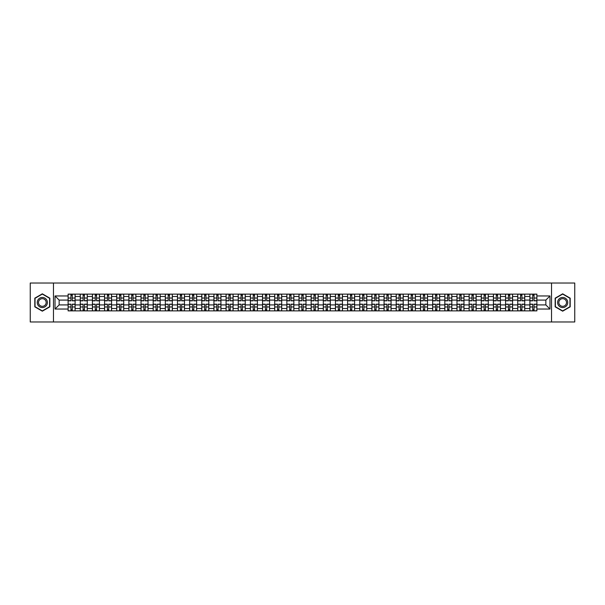 <?xml version="1.0" encoding="UTF-8"?>
<svg xmlns="http://www.w3.org/2000/svg" width="605" height="605" viewBox="0 0 605 605"><rect width="100%" height="100%" fill="white"/><g stroke="black" fill="none" stroke-linecap="round" stroke-linejoin="round"><path stroke-width="0.91" d="M551.533 321.973L574.75 321.973L574.75 283.027L30.25 283.027L30.25 321.973L551.533 321.973L551.533 283.027M80.261 310.872L80.261 296.503L75.118 296.503L75.118 310.872M75.118 296.503L75.118 294.128M80.261 296.503L80.261 294.128M87.271 294.128L87.271 310.872M92.414 310.872L92.414 294.128M99.424 294.128L99.424 310.872M104.567 310.872L104.567 294.128M111.577 294.128L111.577 310.872M116.712 310.872L116.712 294.128M123.73 294.128L123.73 310.872M128.865 310.872L128.865 294.128M135.875 294.128L135.875 310.872M141.018 310.872L141.018 294.128M148.028 294.128L148.028 310.872M153.171 310.872L153.171 294.128M160.181 294.128L160.181 310.872M165.324 310.872L165.324 294.128M172.334 294.128L172.334 310.872M177.477 310.872L177.477 294.128M184.487 294.128L184.487 310.872M189.63 310.872L189.63 294.128M196.64 294.128L196.64 310.872M201.783 310.872L201.783 294.128M208.793 294.128L208.793 310.872M213.928 310.872L213.928 294.128M220.938 294.128L220.938 310.872M226.081 310.872L226.081 294.128M233.091 294.128L233.091 310.872M238.234 310.872L238.234 294.128M245.244 294.128L245.244 310.872M250.387 310.872L250.387 294.128M257.397 294.128L257.397 310.872M262.54 310.872L262.54 294.128M269.55 294.128L269.55 310.872M274.693 310.872L274.693 294.128M281.703 294.128L281.703 310.872M286.846 310.872L286.846 294.128M293.856 294.128L293.856 310.872M298.991 310.872L298.991 294.128M306.009 294.128L306.009 310.872M311.144 310.872L311.144 294.128M318.154 294.128L318.154 310.872M323.297 310.872L323.297 294.128M330.307 294.128L330.307 310.872M335.45 310.872L335.45 294.128M342.46 294.128L342.46 310.872M347.603 310.872L347.603 294.128M354.613 294.128L354.613 310.872M359.756 310.872L359.756 294.128M366.766 294.128L366.766 310.872M371.909 310.872L371.909 294.128M378.919 294.128L378.919 310.872M384.062 310.872L384.062 294.128M391.072 294.128L391.072 310.872M396.207 310.872L396.207 294.128M403.217 294.128L403.217 310.872M408.36 310.872L408.36 294.128M415.37 294.128L415.37 310.872M420.513 310.872L420.513 294.128M427.523 294.128L427.523 310.872M432.666 310.872L432.666 294.128M439.676 294.128L439.676 310.872M444.819 310.872L444.819 294.128M451.829 294.128L451.829 310.872M456.972 310.872L456.972 294.128M463.982 294.128L463.982 310.872M469.125 310.872L469.125 294.128M476.135 294.128L476.135 310.872M481.27 310.872L481.27 294.128M488.288 294.128L488.288 310.872M493.423 310.872L493.423 294.128M500.433 294.128L500.433 310.872M505.576 310.872L505.576 294.128M512.586 294.128L512.586 310.872M517.729 310.872L517.729 294.128M524.739 294.128L524.739 310.872M529.882 310.872L529.882 294.128M529.882 304.912L524.739 304.912M517.729 304.912L512.586 304.912M505.576 304.912L500.433 304.912M493.423 304.912L488.288 304.912M481.27 304.912L476.135 304.912M469.125 304.912L463.982 304.912M456.972 304.912L451.829 304.912M444.819 304.912L439.676 304.912M432.666 304.912L427.523 304.912M420.513 304.912L415.37 304.912M408.36 304.912L403.217 304.912M396.207 304.912L391.072 304.912M384.062 304.912L378.919 304.912M371.909 304.912L366.766 304.912M359.756 304.912L354.613 304.912M347.603 304.912L342.46 304.912M335.45 304.912L330.307 304.912M323.297 304.912L318.154 304.912M311.144 304.912L306.009 304.912M298.991 304.912L293.856 304.912M286.846 304.912L281.703 304.912M274.693 304.912L269.55 304.912M262.54 304.912L257.397 304.912M250.387 304.912L245.244 304.912M238.234 304.912L233.091 304.912M226.081 304.912L220.938 304.912M213.928 304.912L208.793 304.912M201.783 304.912L196.64 304.912M189.63 304.912L184.487 304.912M177.477 304.912L172.334 304.912M165.324 304.912L160.181 304.912M153.171 304.912L148.028 304.912M141.018 304.912L135.875 304.912M128.865 304.912L123.73 304.912M116.712 304.912L111.577 304.912M104.567 304.912L99.424 304.912M92.414 304.912L87.271 304.912M80.261 304.912L75.118 304.912M529.882 300.088L524.739 300.088M517.729 300.088L512.586 300.088M505.576 300.088L500.433 300.088M493.423 300.088L488.288 300.088M481.27 300.088L476.135 300.088M469.125 300.088L463.982 300.088M456.972 300.088L451.829 300.088M444.819 300.088L439.676 300.088M432.666 300.088L427.523 300.088M420.513 300.088L415.37 300.088M408.36 300.088L403.217 300.088M396.207 300.088L391.072 300.088M384.062 300.088L378.919 300.088M371.909 300.088L366.766 300.088M359.756 300.088L354.613 300.088M347.603 300.088L342.46 300.088M335.45 300.088L330.307 300.088M323.297 300.088L318.154 300.088M311.144 300.088L306.009 300.088M298.991 300.088L293.856 300.088M286.846 300.088L281.703 300.088M274.693 300.088L269.55 300.088M262.54 300.088L257.397 300.088M250.387 300.088L245.244 300.088M238.234 300.088L233.091 300.088M226.081 300.088L220.938 300.088M213.928 300.088L208.793 300.088M201.783 300.088L196.64 300.088M189.63 300.088L184.487 300.088M177.477 300.088L172.334 300.088M165.324 300.088L160.181 300.088M153.171 300.088L148.028 300.088M141.018 300.088L135.875 300.088M128.865 300.088L123.73 300.088M116.712 300.088L111.577 300.088M104.567 300.088L99.424 300.088M92.414 300.088L87.271 300.088M80.261 300.088L75.118 300.088M59.146 304.912L68.108 304.912L68.108 300.088L59.146 300.088L59.146 304.912L55.025 309.042L55.025 295.958L68.108 295.958L68.108 300.088M536.892 300.088L536.892 304.912L545.854 304.912L545.854 300.088L536.892 300.088L536.892 294.128L68.108 294.128L68.108 295.958M536.892 295.958L549.975 295.958L549.975 309.042L536.892 309.042L536.892 304.912M68.108 304.912L68.108 310.872L536.892 310.872L536.892 309.042M68.108 309.042L55.025 309.042M53.467 321.973L53.467 283.027M49.844 298.159L42.327 293.818L34.81 298.159L34.81 306.841L42.327 311.182L49.844 306.841L49.844 298.159M570.19 298.159L562.673 293.818L555.156 298.159L555.156 306.841L562.673 311.182L570.19 306.841L570.19 298.159M72.275 309.707L70.951 309.707M70.951 295.293L72.275 295.293M84.428 309.707L83.104 309.707M83.104 295.293L84.428 295.293M96.581 309.707L95.257 309.707M95.257 295.293L96.581 295.293M108.734 309.707L107.41 309.707M107.41 295.293L108.734 295.293M120.887 309.707L119.556 309.707M119.556 295.293L120.887 295.293M133.032 309.707L131.708 309.707M131.708 295.293L133.032 295.293M145.185 309.707L143.861 309.707M143.861 295.293L145.185 295.293M157.338 309.707L156.014 309.707M156.014 295.293L157.338 295.293M169.491 309.707L168.167 309.707M168.167 295.293L169.491 295.293M181.644 309.707L180.32 309.707M180.32 295.293L181.644 295.293M193.797 309.707L192.473 309.707M192.473 295.293L193.797 295.293M205.95 309.707L204.626 309.707M204.626 295.293L205.95 295.293M218.095 309.707L216.771 309.707M216.771 295.293L218.095 295.293M230.248 309.707L228.924 309.707M228.924 295.293L230.248 295.293M242.401 309.707L241.077 309.707M241.077 295.293L242.401 295.293M254.554 309.707L253.23 309.707M253.23 295.293L254.554 295.293M266.707 309.707L265.383 309.707M265.383 295.293L266.707 295.293M278.86 309.707L277.536 309.707M277.536 295.293L278.86 295.293M291.013 309.707L289.689 309.707M289.689 295.293L291.013 295.293M303.166 309.707L301.834 309.707M301.834 295.293L303.166 295.293M315.311 309.707L313.987 309.707M313.987 295.293L315.311 295.293M327.464 309.707L326.14 309.707M326.14 295.293L327.464 295.293M339.617 309.707L338.293 309.707M338.293 295.293L339.617 295.293M351.77 309.707L350.446 309.707M350.446 295.293L351.77 295.293M363.923 309.707L362.599 309.707M362.599 295.293L363.923 295.293M376.076 309.707L374.752 309.707M374.752 295.293L376.076 295.293M388.228 309.707L386.905 309.707M386.905 295.293L388.228 295.293M400.374 309.707L399.05 309.707M399.05 295.293L400.374 295.293M412.527 309.707L411.203 309.707M411.203 295.293L412.527 295.293M424.68 309.707L423.356 309.707M423.356 295.293L424.68 295.293M436.833 309.707L435.509 309.707M435.509 295.293L436.833 295.293M448.986 309.707L447.662 309.707M447.662 295.293L448.986 295.293M461.139 309.707L459.815 309.707M459.815 295.293L461.139 295.293M473.291 309.707L471.968 309.707M471.968 295.293L473.291 295.293M485.444 309.707L484.113 309.707M484.113 295.293L485.444 295.293M497.59 309.707L496.266 309.707M496.266 295.293L497.59 295.293M509.743 309.707L508.419 309.707M508.419 295.293L509.743 295.293M521.896 309.707L520.572 309.707M520.572 295.293L521.896 295.293M534.049 309.707L532.725 309.707M532.725 295.293L534.049 295.293M55.025 295.958L59.146 300.088M545.854 304.912L549.975 309.042M545.854 300.088L549.975 295.958M72.275 300.829L72.275 294.204L75.081 294.204L75.081 300.829L72.275 300.829M70.951 295.217L72.275 295.217M70.951 294.204L68.146 294.204L68.146 300.829L70.951 300.829L70.951 294.204L72.275 294.204M70.951 304.171L70.951 310.796L68.146 310.796L68.146 304.171L70.951 304.171M72.275 309.783L70.951 309.783M72.275 310.796L75.081 310.796L75.081 304.171L72.275 304.171L72.275 310.796L70.951 310.796M84.428 300.829L84.428 294.204L87.233 294.204L87.233 300.829L84.428 300.829M83.104 295.217L84.428 295.217M83.104 294.204L80.299 294.204L80.299 300.829L83.104 300.829L83.104 294.204L84.428 294.204M96.581 300.829L96.581 294.204L99.386 294.204L99.386 300.829L96.581 300.829M95.257 295.217L96.581 295.217M95.257 294.204L92.452 294.204L92.452 300.829L95.257 300.829L95.257 294.204L96.581 294.204M37.941 305.033A5.067 5.067 0 0 0 44.853 306.886A5.067 5.067 0 0 0 46.706 299.967A5.067 5.067 0 0 0 39.794 298.114A5.067 5.067 0 0 0 37.941 305.033M39.007 304.413A3.834 3.834 0 0 0 44.241 305.82A3.834 3.834 0 0 0 45.647 300.587A3.834 3.834 0 0 0 40.406 299.18A3.834 3.834 0 0 0 39.007 304.413M42.327 294.09L49.61 298.295L49.61 306.705L42.327 310.909L35.037 306.705L35.037 298.295L42.327 294.09M558.294 305.033A5.067 5.067 0 0 0 565.206 306.886A5.067 5.067 0 0 0 567.059 299.967A5.067 5.067 0 0 0 560.147 298.114A5.067 5.067 0 0 0 558.294 305.033M559.353 304.413A3.834 3.834 0 0 0 564.594 305.82A3.834 3.834 0 0 0 565.993 300.587A3.834 3.834 0 0 0 560.759 299.18A3.834 3.834 0 0 0 559.353 304.413M562.673 294.09L569.963 298.295L569.963 306.705L562.673 310.909L555.39 306.705L555.39 298.295L562.673 294.09M83.104 304.171L83.104 310.796L80.299 310.796L80.299 304.171L83.104 304.171M84.428 309.783L83.104 309.783M84.428 310.796L87.233 310.796L87.233 304.171L84.428 304.171L84.428 310.796L83.104 310.796M95.257 304.171L95.257 310.796L92.452 310.796L92.452 304.171L95.257 304.171M96.581 309.783L95.257 309.783M96.581 310.796L99.386 310.796L99.386 304.171L96.581 304.171L96.581 310.796L95.257 310.796M108.734 300.829L108.734 294.204L111.532 294.204L111.532 300.829L108.734 300.829M107.41 295.217L108.734 295.217M107.41 294.204L104.604 294.204L104.604 300.829L107.41 300.829L107.41 294.204L108.734 294.204M120.887 300.829L120.887 294.204L123.685 294.204L123.685 300.829L120.887 300.829M119.556 295.217L120.887 295.217M119.556 294.204L116.757 294.204L116.757 300.829L119.556 300.829L119.556 294.204L120.887 294.204M133.032 300.829L133.032 294.204L135.838 294.204L135.838 300.829L133.032 300.829M131.708 295.217L133.032 295.217M131.708 294.204L128.903 294.204L128.903 300.829L131.708 300.829L131.708 294.204L133.032 294.204M107.41 304.171L107.41 310.796L104.604 310.796L104.604 304.171L107.41 304.171M108.734 309.783L107.41 309.783M108.734 310.796L111.532 310.796L111.532 304.171L108.734 304.171L108.734 310.796L107.41 310.796M119.556 304.171L119.556 310.796L116.757 310.796L116.757 304.171L119.556 304.171M120.887 309.783L119.556 309.783M120.887 310.796L123.685 310.796L123.685 304.171L120.887 304.171L120.887 310.796L119.556 310.796M131.708 304.171L131.708 310.796L128.903 310.796L128.903 304.171L131.708 304.171M133.032 309.783L131.708 309.783M133.032 310.796L135.838 310.796L135.838 304.171L133.032 304.171L133.032 310.796L131.708 310.796M145.185 300.829L145.185 294.204L147.991 294.204L147.991 300.829L145.185 300.829M143.861 295.217L145.185 295.217M143.861 294.204L141.056 294.204L141.056 300.829L143.861 300.829L143.861 294.204L145.185 294.204M143.861 304.171L143.861 310.796L141.056 310.796L141.056 304.171L143.861 304.171M145.185 309.783L143.861 309.783M145.185 310.796L147.991 310.796L147.991 304.171L145.185 304.171L145.185 310.796L143.861 310.796M157.338 300.829L157.338 294.204L160.143 294.204L160.143 300.829L157.338 300.829M156.014 295.217L157.338 295.217M156.014 294.204L153.209 294.204L153.209 300.829L156.014 300.829L156.014 294.204L157.338 294.204M156.014 304.171L156.014 310.796L153.209 310.796L153.209 304.171L156.014 304.171M157.338 309.783L156.014 309.783M157.338 310.796L160.143 310.796L160.143 304.171L157.338 304.171L157.338 310.796L156.014 310.796M169.491 300.829L169.491 294.204L172.296 294.204L172.296 300.829L169.491 300.829M168.167 295.217L169.491 295.217M168.167 294.204L165.362 294.204L165.362 300.829L168.167 300.829L168.167 294.204L169.491 294.204M168.167 304.171L168.167 310.796L165.362 310.796L165.362 304.171L168.167 304.171M169.491 309.783L168.167 309.783M169.491 310.796L172.296 310.796L172.296 304.171L169.491 304.171L169.491 310.796L168.167 310.796M181.644 300.829L181.644 294.204L184.449 294.204L184.449 300.829L181.644 300.829M180.32 295.217L181.644 295.217M180.32 294.204L177.515 294.204L177.515 300.829L180.32 300.829L180.32 294.204L181.644 294.204M180.32 304.171L180.32 310.796L177.515 310.796L177.515 304.171L180.32 304.171M181.644 309.783L180.32 309.783M181.644 310.796L184.449 310.796L184.449 304.171L181.644 304.171L181.644 310.796L180.32 310.796M193.797 300.829L193.797 294.204L196.602 294.204L196.602 300.829L193.797 300.829M192.473 295.217L193.797 295.217M192.473 294.204L189.667 294.204L189.667 300.829L192.473 300.829L192.473 294.204L193.797 294.204M205.95 300.829L205.95 294.204L208.748 294.204L208.748 300.829L205.95 300.829M204.626 295.217L205.95 295.217M204.626 294.204L201.82 294.204L201.82 300.829L204.626 300.829L204.626 294.204L205.95 294.204M218.095 300.829L218.095 294.204L220.901 294.204L220.901 300.829L218.095 300.829M216.771 295.217L218.095 295.217M216.771 294.204L213.973 294.204L213.973 300.829L216.771 300.829L216.771 294.204L218.095 294.204M230.248 300.829L230.248 294.204L233.054 294.204L233.054 300.829L230.248 300.829M228.924 295.217L230.248 295.217M228.924 294.204L226.119 294.204L226.119 300.829L228.924 300.829L228.924 294.204L230.248 294.204M242.401 300.829L242.401 294.204L245.207 294.204L245.207 300.829L242.401 300.829M241.077 295.217L242.401 295.217M241.077 294.204L238.272 294.204L238.272 300.829L241.077 300.829L241.077 294.204L242.401 294.204M254.554 300.829L254.554 294.204L257.359 294.204L257.359 300.829L254.554 300.829M253.23 295.217L254.554 295.217M253.23 294.204L250.425 294.204L250.425 300.829L253.23 300.829L253.23 294.204L254.554 294.204M192.473 304.171L192.473 310.796L189.667 310.796L189.667 304.171L192.473 304.171M193.797 309.783L192.473 309.783M193.797 310.796L196.602 310.796L196.602 304.171L193.797 304.171L193.797 310.796L192.473 310.796M204.626 304.171L204.626 310.796L201.82 310.796L201.82 304.171L204.626 304.171M205.95 309.783L204.626 309.783M205.95 310.796L208.748 310.796L208.748 304.171L205.95 304.171L205.95 310.796L204.626 310.796M216.771 304.171L216.771 310.796L213.973 310.796L213.973 304.171L216.771 304.171M218.095 309.783L216.771 309.783M218.095 310.796L220.901 310.796L220.901 304.171L218.095 304.171L218.095 310.796L216.771 310.796M228.924 304.171L228.924 310.796L226.119 310.796L226.119 304.171L228.924 304.171M230.248 309.783L228.924 309.783M230.248 310.796L233.054 310.796L233.054 304.171L230.248 304.171L230.248 310.796L228.924 310.796M241.077 304.171L241.077 310.796L238.272 310.796L238.272 304.171L241.077 304.171M242.401 309.783L241.077 309.783M242.401 310.796L245.207 310.796L245.207 304.171L242.401 304.171L242.401 310.796L241.077 310.796M253.23 304.171L253.23 310.796L250.425 310.796L250.425 304.171L253.23 304.171M254.554 309.783L253.23 309.783M254.554 310.796L257.359 310.796L257.359 304.171L254.554 304.171L254.554 310.796L253.23 310.796M266.707 300.829L266.707 294.204L269.512 294.204L269.512 300.829L266.707 300.829M265.383 295.217L266.707 295.217M265.383 294.204L262.578 294.204L262.578 300.829L265.383 300.829L265.383 294.204L266.707 294.204M265.383 304.171L265.383 310.796L262.578 310.796L262.578 304.171L265.383 304.171M266.707 309.783L265.383 309.783M266.707 310.796L269.512 310.796L269.512 304.171L266.707 304.171L266.707 310.796L265.383 310.796M278.86 300.829L278.86 294.204L281.665 294.204L281.665 300.829L278.86 300.829M277.536 295.217L278.86 295.217M277.536 294.204L274.73 294.204L274.73 300.829L277.536 300.829L277.536 294.204L278.86 294.204M277.536 304.171L277.536 310.796L274.73 310.796L274.73 304.171L277.536 304.171M278.86 309.783L277.536 309.783M278.86 310.796L281.665 310.796L281.665 304.171L278.86 304.171L278.86 310.796L277.536 310.796M291.013 300.829L291.013 294.204L293.818 294.204L293.818 300.829L291.013 300.829M289.689 295.217L291.013 295.217M289.689 294.204L286.883 294.204L286.883 300.829L289.689 300.829L289.689 294.204L291.013 294.204M289.689 304.171L289.689 310.796L286.883 310.796L286.883 304.171L289.689 304.171M291.013 309.783L289.689 309.783M291.013 310.796L293.818 310.796L293.818 304.171L291.013 304.171L291.013 310.796L289.689 310.796M303.166 300.829L303.166 294.204L305.964 294.204L305.964 300.829L303.166 300.829M301.834 295.217L303.166 295.217M301.834 294.204L299.036 294.204L299.036 300.829L301.834 300.829L301.834 294.204L303.166 294.204M301.834 304.171L301.834 310.796L299.036 310.796L299.036 304.171L301.834 304.171M303.166 309.783L301.834 309.783M303.166 310.796L305.964 310.796L305.964 304.171L303.166 304.171L303.166 310.796L301.834 310.796M315.311 300.829L315.311 294.204L318.117 294.204L318.117 300.829L315.311 300.829M313.987 295.217L315.311 295.217M313.987 294.204L311.182 294.204L311.182 300.829L313.987 300.829L313.987 294.204L315.311 294.204M313.987 304.171L313.987 310.796L311.182 310.796L311.182 304.171L313.987 304.171M315.311 309.783L313.987 309.783M315.311 310.796L318.117 310.796L318.117 304.171L315.311 304.171L315.311 310.796L313.987 310.796M327.464 300.829L327.464 294.204L330.269 294.204L330.269 300.829L327.464 300.829M326.14 295.217L327.464 295.217M326.14 294.204L323.335 294.204L323.335 300.829L326.14 300.829L326.14 294.204L327.464 294.204M326.14 304.171L326.14 310.796L323.335 310.796L323.335 304.171L326.14 304.171M327.464 309.783L326.14 309.783M327.464 310.796L330.269 310.796L330.269 304.171L327.464 304.171L327.464 310.796L326.14 310.796M339.617 300.829L339.617 294.204L342.422 294.204L342.422 300.829L339.617 300.829M338.293 295.217L339.617 295.217M338.293 294.204L335.488 294.204L335.488 300.829L338.293 300.829L338.293 294.204L339.617 294.204M338.293 304.171L338.293 310.796L335.488 310.796L335.488 304.171L338.293 304.171M339.617 309.783L338.293 309.783M339.617 310.796L342.422 310.796L342.422 304.171L339.617 304.171L339.617 310.796L338.293 310.796M351.77 300.829L351.77 294.204L354.575 294.204L354.575 300.829L351.77 300.829M350.446 295.217L351.77 295.217M350.446 294.204L347.641 294.204L347.641 300.829L350.446 300.829L350.446 294.204L351.77 294.204M350.446 304.171L350.446 310.796L347.641 310.796L347.641 304.171L350.446 304.171M351.77 309.783L350.446 309.783M351.77 310.796L354.575 310.796L354.575 304.171L351.77 304.171L351.77 310.796L350.446 310.796M363.923 300.829L363.923 294.204L366.728 294.204L366.728 300.829L363.923 300.829M362.599 295.217L363.923 295.217M362.599 294.204L359.793 294.204L359.793 300.829L362.599 300.829L362.599 294.204L363.923 294.204M362.599 304.171L362.599 310.796L359.793 310.796L359.793 304.171L362.599 304.171M363.923 309.783L362.599 309.783M363.923 310.796L366.728 310.796L366.728 304.171L363.923 304.171L363.923 310.796L362.599 310.796M376.076 300.829L376.076 294.204L378.881 294.204L378.881 300.829L376.076 300.829M374.752 295.217L376.076 295.217M374.752 294.204L371.946 294.204L371.946 300.829L374.752 300.829L374.752 294.204L376.076 294.204M374.752 304.171L374.752 310.796L371.946 310.796L371.946 304.171L374.752 304.171M376.076 309.783L374.752 309.783M376.076 310.796L378.881 310.796L378.881 304.171L376.076 304.171L376.076 310.796L374.752 310.796M388.228 300.829L388.228 294.204L391.027 294.204L391.027 300.829L388.228 300.829M386.905 295.217L388.228 295.217M386.905 294.204L384.099 294.204L384.099 300.829L386.905 300.829L386.905 294.204L388.228 294.204M386.905 304.171L386.905 310.796L384.099 310.796L384.099 304.171L386.905 304.171M388.228 309.783L386.905 309.783M388.228 310.796L391.027 310.796L391.027 304.171L388.228 304.171L388.228 310.796L386.905 310.796M400.374 300.829L400.374 294.204L403.18 294.204L403.18 300.829L400.374 300.829M399.05 295.217L400.374 295.217M399.05 294.204L396.252 294.204L396.252 300.829L399.05 300.829L399.05 294.204L400.374 294.204M399.05 304.171L399.05 310.796L396.252 310.796L396.252 304.171L399.05 304.171M400.374 309.783L399.05 309.783M400.374 310.796L403.18 310.796L403.18 304.171L400.374 304.171L400.374 310.796L399.05 310.796M412.527 300.829L412.527 294.204L415.333 294.204L415.333 300.829L412.527 300.829M411.203 295.217L412.527 295.217M411.203 294.204L408.398 294.204L408.398 300.829L411.203 300.829L411.203 294.204L412.527 294.204M411.203 304.171L411.203 310.796L408.398 310.796L408.398 304.171L411.203 304.171M412.527 309.783L411.203 309.783M412.527 310.796L415.333 310.796L415.333 304.171L412.527 304.171L412.527 310.796L411.203 310.796M424.68 300.829L424.68 294.204L427.485 294.204L427.485 300.829L424.68 300.829M423.356 295.217L424.68 295.217M423.356 294.204L420.551 294.204L420.551 300.829L423.356 300.829L423.356 294.204L424.68 294.204M423.356 304.171L423.356 310.796L420.551 310.796L420.551 304.171L423.356 304.171M424.68 309.783L423.356 309.783M424.68 310.796L427.485 310.796L427.485 304.171L424.68 304.171L424.68 310.796L423.356 310.796M436.833 300.829L436.833 294.204L439.638 294.204L439.638 300.829L436.833 300.829M435.509 295.217L436.833 295.217M435.509 294.204L432.704 294.204L432.704 300.829L435.509 300.829L435.509 294.204L436.833 294.204M435.509 304.171L435.509 310.796L432.704 310.796L432.704 304.171L435.509 304.171M436.833 309.783L435.509 309.783M436.833 310.796L439.638 310.796L439.638 304.171L436.833 304.171L436.833 310.796L435.509 310.796M448.986 300.829L448.986 294.204L451.791 294.204L451.791 300.829L448.986 300.829M447.662 295.217L448.986 295.217M447.662 294.204L444.856 294.204L444.856 300.829L447.662 300.829L447.662 294.204L448.986 294.204M447.662 304.171L447.662 310.796L444.856 310.796L444.856 304.171L447.662 304.171M448.986 309.783L447.662 309.783M448.986 310.796L451.791 310.796L451.791 304.171L448.986 304.171L448.986 310.796L447.662 310.796M461.139 300.829L461.139 294.204L463.944 294.204L463.944 300.829L461.139 300.829M459.815 295.217L461.139 295.217M459.815 294.204L457.009 294.204L457.009 300.829L459.815 300.829L459.815 294.204L461.139 294.204M459.815 304.171L459.815 310.796L457.009 310.796L457.009 304.171L459.815 304.171M461.139 309.783L459.815 309.783M461.139 310.796L463.944 310.796L463.944 304.171L461.139 304.171L461.139 310.796L459.815 310.796M473.291 300.829L473.291 294.204L476.097 294.204L476.097 300.829L473.291 300.829M471.968 295.217L473.291 295.217M471.968 294.204L469.162 294.204L469.162 300.829L471.968 300.829L471.968 294.204L473.291 294.204M471.968 304.171L471.968 310.796L469.162 310.796L469.162 304.171L471.968 304.171M473.291 309.783L471.968 309.783M473.291 310.796L476.097 310.796L476.097 304.171L473.291 304.171L473.291 310.796L471.968 310.796M485.444 300.829L485.444 294.204L488.243 294.204L488.243 300.829L485.444 300.829M484.113 295.217L485.444 295.217M484.113 294.204L481.315 294.204L481.315 300.829L484.113 300.829L484.113 294.204L485.444 294.204M484.113 304.171L484.113 310.796L481.315 310.796L481.315 304.171L484.113 304.171M485.444 309.783L484.113 309.783M485.444 310.796L488.243 310.796L488.243 304.171L485.444 304.171L485.444 310.796L484.113 310.796M497.59 300.829L497.59 294.204L500.395 294.204L500.395 300.829L497.59 300.829M496.266 295.217L497.59 295.217M496.266 294.204L493.468 294.204L493.468 300.829L496.266 300.829L496.266 294.204L497.59 294.204M496.266 304.171L496.266 310.796L493.468 310.796L493.468 304.171L496.266 304.171M497.59 309.783L496.266 309.783M497.59 310.796L500.395 310.796L500.395 304.171L497.59 304.171L497.59 310.796L496.266 310.796M509.743 300.829L509.743 294.204L512.548 294.204L512.548 300.829L509.743 300.829M508.419 295.217L509.743 295.217M508.419 294.204L505.614 294.204L505.614 300.829L508.419 300.829L508.419 294.204L509.743 294.204M508.419 304.171L508.419 310.796L505.614 310.796L505.614 304.171L508.419 304.171M509.743 309.783L508.419 309.783M509.743 310.796L512.548 310.796L512.548 304.171L509.743 304.171L509.743 310.796L508.419 310.796M521.896 300.829L521.896 294.204L524.701 294.204L524.701 300.829L521.896 300.829M520.572 295.217L521.896 295.217M520.572 294.204L517.767 294.204L517.767 300.829L520.572 300.829L520.572 294.204L521.896 294.204M520.572 304.171L520.572 310.796L517.767 310.796L517.767 304.171L520.572 304.171M521.896 309.783L520.572 309.783M521.896 310.796L524.701 310.796L524.701 304.171L521.896 304.171L521.896 310.796L520.572 310.796M534.049 300.829L534.049 294.204L536.854 294.204L536.854 300.829L534.049 300.829M532.725 295.217L534.049 295.217M532.725 294.204L529.919 294.204L529.919 300.829L532.725 300.829L532.725 294.204L534.049 294.204M532.725 304.171L532.725 310.796L529.919 310.796L529.919 304.171L532.725 304.171M534.049 309.783L532.725 309.783M534.049 310.796L536.854 310.796L536.854 304.171L534.049 304.171L534.049 310.796L532.725 310.796M517.729 296.503L512.586 296.503M505.576 296.503L500.433 296.503M493.423 296.503L488.288 296.503M481.27 296.503L476.135 296.503M469.125 296.503L463.982 296.503M456.972 296.503L451.829 296.503M444.819 296.503L439.676 296.503M432.666 296.503L427.523 296.503M420.513 296.503L415.37 296.503M408.36 296.503L403.217 296.503M396.207 296.503L391.072 296.503M384.062 296.503L378.919 296.503M371.909 296.503L366.766 296.503M359.756 296.503L354.613 296.503M347.603 296.503L342.46 296.503M335.45 296.503L330.307 296.503M323.297 296.503L318.154 296.503M311.144 296.503L306.009 296.503M298.991 296.503L293.856 296.503M286.846 296.503L281.703 296.503M274.693 296.503L269.55 296.503M262.54 296.503L257.397 296.503M250.387 296.503L245.244 296.503M238.234 296.503L233.091 296.503M226.081 296.503L220.938 296.503M213.928 296.503L208.793 296.503M201.783 296.503L196.64 296.503M189.63 296.503L184.487 296.503M177.477 296.503L172.334 296.503M165.324 296.503L160.181 296.503M153.171 296.503L148.028 296.503M141.018 296.503L135.875 296.503M128.865 296.503L123.73 296.503M116.712 296.503L111.577 296.503M104.567 296.503L99.424 296.503M92.414 296.503L87.271 296.503M529.882 296.503L524.739 296.503M517.729 308.497L512.586 308.497M505.576 308.497L500.433 308.497M493.423 308.497L488.288 308.497M481.27 308.497L476.135 308.497M469.125 308.497L463.982 308.497M456.972 308.497L451.829 308.497M444.819 308.497L439.676 308.497M432.666 308.497L427.523 308.497M420.513 308.497L415.37 308.497M408.36 308.497L403.217 308.497M396.207 308.497L391.072 308.497M384.062 308.497L378.919 308.497M371.909 308.497L366.766 308.497M359.756 308.497L354.613 308.497M347.603 308.497L342.46 308.497M335.45 308.497L330.307 308.497M323.297 308.497L318.154 308.497M311.144 308.497L306.009 308.497M298.991 308.497L293.856 308.497M286.846 308.497L281.703 308.497M274.693 308.497L269.55 308.497M262.54 308.497L257.397 308.497M250.387 308.497L245.244 308.497M238.234 308.497L233.091 308.497M226.081 308.497L220.938 308.497M213.928 308.497L208.793 308.497M201.783 308.497L196.64 308.497M189.63 308.497L184.487 308.497M177.477 308.497L172.334 308.497M165.324 308.497L160.181 308.497M153.171 308.497L148.028 308.497M141.018 308.497L135.875 308.497M128.865 308.497L123.73 308.497M116.712 308.497L111.577 308.497M104.567 308.497L99.424 308.497M92.414 308.497L87.271 308.497M80.261 308.497L75.118 308.497M529.882 308.497L524.739 308.497M72.275 300.662L75.081 300.662M72.275 298.031L75.081 298.031M68.146 300.662L70.951 300.662M68.146 298.031L70.951 298.031M70.951 304.338L68.146 304.338M70.951 306.969L68.146 306.969M75.081 304.338L72.275 304.338M75.081 306.969L72.275 306.969M84.428 300.662L87.233 300.662M84.428 298.031L87.233 298.031M80.299 300.662L83.104 300.662M80.299 298.031L83.104 298.031M96.581 300.662L99.386 300.662M96.581 298.031L99.386 298.031M92.452 300.662L95.257 300.662M92.452 298.031L95.257 298.031M83.104 304.338L80.299 304.338M83.104 306.969L80.299 306.969M87.233 304.338L84.428 304.338M87.233 306.969L84.428 306.969M95.257 304.338L92.452 304.338M95.257 306.969L92.452 306.969M99.386 304.338L96.581 304.338M99.386 306.969L96.581 306.969M108.734 300.662L111.532 300.662M108.734 298.031L111.532 298.031M104.604 300.662L107.41 300.662M104.604 298.031L107.41 298.031M120.887 300.662L123.685 300.662M120.887 298.031L123.685 298.031M116.757 300.662L119.556 300.662M116.757 298.031L119.556 298.031M133.032 300.662L135.838 300.662M133.032 298.031L135.838 298.031M128.903 300.662L131.708 300.662M128.903 298.031L131.708 298.031M107.41 304.338L104.604 304.338M107.41 306.969L104.604 306.969M111.532 304.338L108.734 304.338M111.532 306.969L108.734 306.969M119.556 304.338L116.757 304.338M119.556 306.969L116.757 306.969M123.685 304.338L120.887 304.338M123.685 306.969L120.887 306.969M131.708 304.338L128.903 304.338M131.708 306.969L128.903 306.969M135.838 304.338L133.032 304.338M135.838 306.969L133.032 306.969M145.185 300.662L147.991 300.662M145.185 298.031L147.991 298.031M141.056 300.662L143.861 300.662M141.056 298.031L143.861 298.031M143.861 304.338L141.056 304.338M143.861 306.969L141.056 306.969M147.991 304.338L145.185 304.338M147.991 306.969L145.185 306.969M157.338 300.662L160.143 300.662M157.338 298.031L160.143 298.031M153.209 300.662L156.014 300.662M153.209 298.031L156.014 298.031M156.014 304.338L153.209 304.338M156.014 306.969L153.209 306.969M160.143 304.338L157.338 304.338M160.143 306.969L157.338 306.969M169.491 300.662L172.296 300.662M169.491 298.031L172.296 298.031M165.362 300.662L168.167 300.662M165.362 298.031L168.167 298.031M168.167 304.338L165.362 304.338M168.167 306.969L165.362 306.969M172.296 304.338L169.491 304.338M172.296 306.969L169.491 306.969M181.644 300.662L184.449 300.662M181.644 298.031L184.449 298.031M177.515 300.662L180.32 300.662M177.515 298.031L180.32 298.031M180.32 304.338L177.515 304.338M180.32 306.969L177.515 306.969M184.449 304.338L181.644 304.338M184.449 306.969L181.644 306.969M193.797 300.662L196.602 300.662M193.797 298.031L196.602 298.031M189.667 300.662L192.473 300.662M189.667 298.031L192.473 298.031M205.95 300.662L208.748 300.662M205.95 298.031L208.748 298.031M201.82 300.662L204.626 300.662M201.82 298.031L204.626 298.031M218.095 300.662L220.901 300.662M218.095 298.031L220.901 298.031M213.973 300.662L216.771 300.662M213.973 298.031L216.771 298.031M230.248 300.662L233.054 300.662M230.248 298.031L233.054 298.031M226.119 300.662L228.924 300.662M226.119 298.031L228.924 298.031M242.401 300.662L245.207 300.662M242.401 298.031L245.207 298.031M238.272 300.662L241.077 300.662M238.272 298.031L241.077 298.031M254.554 300.662L257.359 300.662M254.554 298.031L257.359 298.031M250.425 300.662L253.23 300.662M250.425 298.031L253.23 298.031M192.473 304.338L189.667 304.338M192.473 306.969L189.667 306.969M196.602 304.338L193.797 304.338M196.602 306.969L193.797 306.969M204.626 304.338L201.82 304.338M204.626 306.969L201.82 306.969M208.748 304.338L205.95 304.338M208.748 306.969L205.95 306.969M216.771 304.338L213.973 304.338M216.771 306.969L213.973 306.969M220.901 304.338L218.095 304.338M220.901 306.969L218.095 306.969M228.924 304.338L226.119 304.338M228.924 306.969L226.119 306.969M233.054 304.338L230.248 304.338M233.054 306.969L230.248 306.969M241.077 304.338L238.272 304.338M241.077 306.969L238.272 306.969M245.207 304.338L242.401 304.338M245.207 306.969L242.401 306.969M253.23 304.338L250.425 304.338M253.23 306.969L250.425 306.969M257.359 304.338L254.554 304.338M257.359 306.969L254.554 306.969M266.707 300.662L269.512 300.662M266.707 298.031L269.512 298.031M262.578 300.662L265.383 300.662M262.578 298.031L265.383 298.031M265.383 304.338L262.578 304.338M265.383 306.969L262.578 306.969M269.512 304.338L266.707 304.338M269.512 306.969L266.707 306.969M278.86 300.662L281.665 300.662M278.86 298.031L281.665 298.031M274.73 300.662L277.536 300.662M274.73 298.031L277.536 298.031M277.536 304.338L274.73 304.338M277.536 306.969L274.73 306.969M281.665 304.338L278.86 304.338M281.665 306.969L278.86 306.969M291.013 300.662L293.818 300.662M291.013 298.031L293.818 298.031M286.883 300.662L289.689 300.662M286.883 298.031L289.689 298.031M289.689 304.338L286.883 304.338M289.689 306.969L286.883 306.969M293.818 304.338L291.013 304.338M293.818 306.969L291.013 306.969M303.166 300.662L305.964 300.662M303.166 298.031L305.964 298.031M299.036 300.662L301.834 300.662M299.036 298.031L301.834 298.031M301.834 304.338L299.036 304.338M301.834 306.969L299.036 306.969M305.964 304.338L303.166 304.338M305.964 306.969L303.166 306.969M315.311 300.662L318.117 300.662M315.311 298.031L318.117 298.031M311.182 300.662L313.987 300.662M311.182 298.031L313.987 298.031M313.987 304.338L311.182 304.338M313.987 306.969L311.182 306.969M318.117 304.338L315.311 304.338M318.117 306.969L315.311 306.969M327.464 300.662L330.269 300.662M327.464 298.031L330.269 298.031M323.335 300.662L326.14 300.662M323.335 298.031L326.14 298.031M326.14 304.338L323.335 304.338M326.14 306.969L323.335 306.969M330.269 304.338L327.464 304.338M330.269 306.969L327.464 306.969M339.617 300.662L342.422 300.662M339.617 298.031L342.422 298.031M335.488 300.662L338.293 300.662M335.488 298.031L338.293 298.031M338.293 304.338L335.488 304.338M338.293 306.969L335.488 306.969M342.422 304.338L339.617 304.338M342.422 306.969L339.617 306.969M351.77 300.662L354.575 300.662M351.77 298.031L354.575 298.031M347.641 300.662L350.446 300.662M347.641 298.031L350.446 298.031M350.446 304.338L347.641 304.338M350.446 306.969L347.641 306.969M354.575 304.338L351.77 304.338M354.575 306.969L351.77 306.969M363.923 300.662L366.728 300.662M363.923 298.031L366.728 298.031M359.793 300.662L362.599 300.662M359.793 298.031L362.599 298.031M362.599 304.338L359.793 304.338M362.599 306.969L359.793 306.969M366.728 304.338L363.923 304.338M366.728 306.969L363.923 306.969M376.076 300.662L378.881 300.662M376.076 298.031L378.881 298.031M371.946 300.662L374.752 300.662M371.946 298.031L374.752 298.031M374.752 304.338L371.946 304.338M374.752 306.969L371.946 306.969M378.881 304.338L376.076 304.338M378.881 306.969L376.076 306.969M388.228 300.662L391.027 300.662M388.228 298.031L391.027 298.031M384.099 300.662L386.905 300.662M384.099 298.031L386.905 298.031M386.905 304.338L384.099 304.338M386.905 306.969L384.099 306.969M391.027 304.338L388.228 304.338M391.027 306.969L388.228 306.969M400.374 300.662L403.18 300.662M400.374 298.031L403.18 298.031M396.252 300.662L399.05 300.662M396.252 298.031L399.05 298.031M399.05 304.338L396.252 304.338M399.05 306.969L396.252 306.969M403.18 304.338L400.374 304.338M403.18 306.969L400.374 306.969M412.527 300.662L415.333 300.662M412.527 298.031L415.333 298.031M408.398 300.662L411.203 300.662M408.398 298.031L411.203 298.031M411.203 304.338L408.398 304.338M411.203 306.969L408.398 306.969M415.333 304.338L412.527 304.338M415.333 306.969L412.527 306.969M424.68 300.662L427.485 300.662M424.68 298.031L427.485 298.031M420.551 300.662L423.356 300.662M420.551 298.031L423.356 298.031M423.356 304.338L420.551 304.338M423.356 306.969L420.551 306.969M427.485 304.338L424.68 304.338M427.485 306.969L424.68 306.969M436.833 300.662L439.638 300.662M436.833 298.031L439.638 298.031M432.704 300.662L435.509 300.662M432.704 298.031L435.509 298.031M435.509 304.338L432.704 304.338M435.509 306.969L432.704 306.969M439.638 304.338L436.833 304.338M439.638 306.969L436.833 306.969M448.986 300.662L451.791 300.662M448.986 298.031L451.791 298.031M444.856 300.662L447.662 300.662M444.856 298.031L447.662 298.031M447.662 304.338L444.856 304.338M447.662 306.969L444.856 306.969M451.791 304.338L448.986 304.338M451.791 306.969L448.986 306.969M461.139 300.662L463.944 300.662M461.139 298.031L463.944 298.031M457.009 300.662L459.815 300.662M457.009 298.031L459.815 298.031M459.815 304.338L457.009 304.338M459.815 306.969L457.009 306.969M463.944 304.338L461.139 304.338M463.944 306.969L461.139 306.969M473.291 300.662L476.097 300.662M473.291 298.031L476.097 298.031M469.162 300.662L471.968 300.662M469.162 298.031L471.968 298.031M471.968 304.338L469.162 304.338M471.968 306.969L469.162 306.969M476.097 304.338L473.291 304.338M476.097 306.969L473.291 306.969M485.444 300.662L488.243 300.662M485.444 298.031L488.243 298.031M481.315 300.662L484.113 300.662M481.315 298.031L484.113 298.031M484.113 304.338L481.315 304.338M484.113 306.969L481.315 306.969M488.243 304.338L485.444 304.338M488.243 306.969L485.444 306.969M497.59 300.662L500.395 300.662M497.59 298.031L500.395 298.031M493.468 300.662L496.266 300.662M493.468 298.031L496.266 298.031M496.266 304.338L493.468 304.338M496.266 306.969L493.468 306.969M500.395 304.338L497.59 304.338M500.395 306.969L497.59 306.969M509.743 300.662L512.548 300.662M509.743 298.031L512.548 298.031M505.614 300.662L508.419 300.662M505.614 298.031L508.419 298.031M508.419 304.338L505.614 304.338M508.419 306.969L505.614 306.969M512.548 304.338L509.743 304.338M512.548 306.969L509.743 306.969M521.896 300.662L524.701 300.662M521.896 298.031L524.701 298.031M517.767 300.662L520.572 300.662M517.767 298.031L520.572 298.031M520.572 304.338L517.767 304.338M520.572 306.969L517.767 306.969M524.701 304.338L521.896 304.338M524.701 306.969L521.896 306.969M534.049 300.662L536.854 300.662M534.049 298.031L536.854 298.031M529.919 300.662L532.725 300.662M529.919 298.031L532.725 298.031M532.725 304.338L529.919 304.338M532.725 306.969L529.919 306.969M536.854 304.338L534.049 304.338M536.854 306.969L534.049 306.969"/></g></svg>
